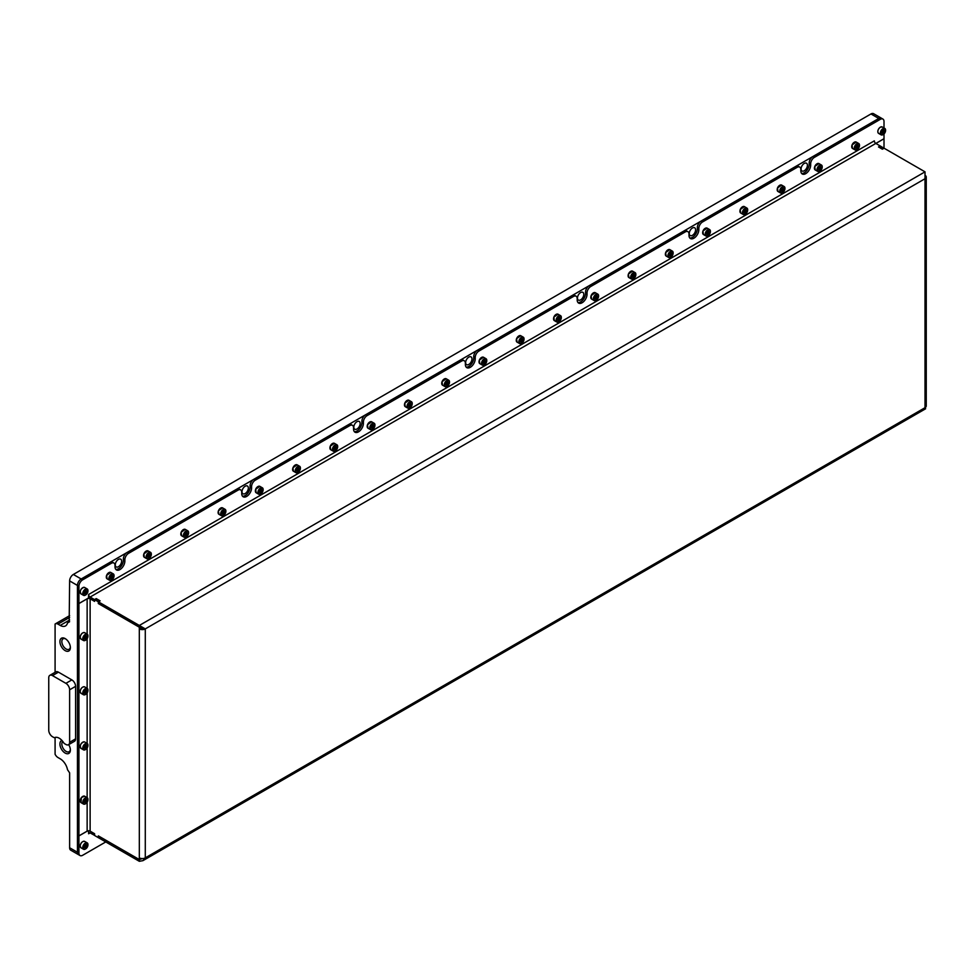 <?xml version="1.0" encoding="UTF-8"?>
<svg xmlns="http://www.w3.org/2000/svg" width="975" height="975" viewBox="0 0 975 975"><rect width="100%" height="100%" fill="white"/><g stroke="black" fill="none" stroke-linecap="round" stroke-linejoin="round"><path stroke-width="1.46" d="M65.654 638.905A6.033 3.486 -120 0 0 63.082 638.832A6.033 3.486 -120 0 0 61.839 641.599A6.033 3.486 -120 0 0 64.472 647.668A6.033 3.486 -120 0 0 69.115 649.289A6.033 3.486 -120 0 0 70.346 647.034M70.371 647.619A7.373 4.266 -120 0 0 65.154 638.588A7.373 4.266 -120 0 0 59.926 641.599A7.373 4.266 -120 0 0 65.154 650.63A7.373 4.266 -120 0 0 70.371 647.619M63.643 742.718A9.482 5.472 -120 0 0 59.183 738.197A9.482 5.472 -120 0 0 54.734 737.575A2.108 1.219 60 0 1 53.747 737.441L52.479 736.71A5.265 3.047 60 0 1 48.75 730.251L48.75 677.747A5.265 3.047 60 0 1 49.847 675.334A5.265 3.047 60 0 1 52.479 675.602L65.898 683.341A5.265 3.047 60 0 1 69.627 689.8L69.627 742.304A5.265 3.047 60 0 1 68.53 744.717A5.265 3.047 60 0 1 65.898 744.461L64.63 743.73A2.108 1.219 60 0 1 63.643 742.718M61.912 740.439A7.373 4.266 -120 0 0 59.926 744.023A7.373 4.266 -120 0 0 65.154 753.066A7.373 4.266 -120 0 0 70.371 750.055A7.373 4.266 -120 0 0 68.677 744.632M62.778 741.475A6.033 3.486 -120 0 0 61.839 744.023A6.033 3.486 -120 0 0 64.472 750.092A6.033 3.486 -120 0 0 69.115 751.713A6.033 3.486 -120 0 0 70.346 749.458M807.422 165.275A4.485 2.584 120 0 0 806.496 163.227A4.485 2.584 120 0 0 803.034 164.422A4.485 2.584 120 0 0 801.084 168.931A4.485 2.584 120 0 0 802.011 170.991A4.485 2.584 120 0 0 805.46 169.784A4.485 2.584 120 0 0 807.422 165.275M695.602 229.832A4.485 2.584 120 0 0 694.675 227.784A4.485 2.584 120 0 0 691.226 228.979A4.485 2.584 120 0 0 689.264 233.488A4.485 2.584 120 0 0 690.203 235.548A4.485 2.584 120 0 0 693.652 234.341A4.485 2.584 120 0 0 695.602 229.832M583.793 294.389A4.485 2.584 120 0 0 582.867 292.342A4.485 2.584 120 0 0 579.406 293.536A4.485 2.584 120 0 0 577.456 298.045A4.485 2.584 120 0 0 578.382 300.093A4.485 2.584 120 0 0 581.831 298.898A4.485 2.584 120 0 0 583.793 294.389M471.973 358.946A4.485 2.584 120 0 0 471.047 356.899A4.485 2.584 120 0 0 467.598 358.093A4.485 2.584 120 0 0 465.636 362.602A4.485 2.584 120 0 0 466.562 364.65A4.485 2.584 120 0 0 470.023 363.456A4.485 2.584 120 0 0 471.973 358.946M360.153 423.503A4.485 2.584 120 0 0 359.227 421.456A4.485 2.584 120 0 0 355.778 422.65A4.485 2.584 120 0 0 353.815 427.16A4.485 2.584 120 0 0 354.754 429.207A4.485 2.584 120 0 0 358.203 428.013A4.485 2.584 120 0 0 360.153 423.503M248.345 488.061A4.485 2.584 120 0 0 247.418 486.013A4.485 2.584 120 0 0 243.957 487.207A4.485 2.584 120 0 0 242.007 491.717A4.485 2.584 120 0 0 242.933 493.764A4.485 2.584 120 0 0 246.382 492.57A4.485 2.584 120 0 0 248.345 488.061M121.619 561.222A4.485 2.584 120 0 0 120.693 559.175A4.485 2.584 120 0 0 117.232 560.369A4.485 2.584 120 0 0 115.282 564.878A4.485 2.584 120 0 0 116.208 566.926A4.485 2.584 120 0 0 119.657 565.732A4.485 2.584 120 0 0 121.619 561.222M881.497 118.255A5.265 3.047 120 0 0 881.437 118.207A5.265 3.047 120 0 0 878.792 118.475L81.181 578.979A5.265 3.047 120 0 0 77.452 585.427L77.452 852.272A5.265 3.047 120 0 0 78.536 854.685L70.712 850.163A5.265 3.047 -60 0 1 69.627 847.75L69.627 772.858L67.494 769.689A10.542 6.082 60 0 0 60.231 758.83L57.988 757.538A5.265 3.047 -120 0 1 55.088 754.248L55.088 737.441M801.596 173.416A6.959 4.022 120 0 0 806.618 170.723A6.959 4.022 120 0 0 809.177 164.263L809.177 162.971A5.265 3.047 -60 0 1 812.894 156.524L878.792 118.475L870.967 113.953L73.344 574.458L81.181 578.979L109.797 562.453A5.265 3.047 -60 0 1 112.442 562.185L113.929 563.05A5.265 3.047 120 0 0 111.296 563.306L109.797 562.453M870.967 113.953A5.265 3.047 -60 0 1 873.6 113.697L881.437 118.207M69.627 621.709L67.494 622.94A10.542 6.082 60 0 1 65.496 625.938A10.542 6.082 60 0 1 60.231 625.414L57.988 624.122A5.265 3.047 -120 0 0 55.356 623.866A5.265 3.047 -120 0 0 55.088 624.049L55.088 672.311M69.176 621.965L69.627 580.917A5.265 3.047 -60 0 1 73.344 574.458M69.627 742.304L75.587 738.867A5.265 3.047 60 0 1 74.49 741.28L68.53 744.717M75.587 738.867L75.587 686.351L69.627 689.8M65.898 683.341L71.858 679.904A5.265 3.047 60 0 1 75.587 686.351M71.858 679.904L58.439 672.153L52.479 675.602M49.847 675.334L55.807 671.897A5.265 3.047 60 0 1 58.439 672.153M105.775 841.937L82.668 855.282A5.265 3.047 -60 0 1 80.035 855.538L78.536 854.685A5.265 3.047 -60 0 1 77.452 852.272L77.452 602.684L78.938 603.549L78.938 586.292A5.265 3.047 -60 0 1 82.668 579.832L111.296 563.306M577.968 302.53A6.959 4.022 120 0 0 582.977 299.837A6.959 4.022 120 0 0 585.536 293.377L585.536 292.086A5.265 3.047 -60 0 1 589.266 285.626L683.792 231.063A5.265 3.047 -60 0 1 686.424 230.795L687.911 231.66A5.265 3.047 120 0 0 685.279 231.916L683.792 231.063M589.266 285.626L590.765 286.492L685.279 231.916M689.788 237.973A6.959 4.022 120 0 0 694.797 235.28A6.959 4.022 120 0 0 697.357 228.82L697.357 227.528A5.265 3.047 -60 0 1 701.086 221.069L795.6 166.506A5.265 3.047 -60 0 1 798.245 166.238L799.732 167.103A5.265 3.047 120 0 0 797.099 167.359L795.6 166.506M701.086 221.069L702.573 221.934L797.099 167.359M466.148 367.087A6.959 4.022 120 0 0 471.169 364.394A6.959 4.022 120 0 0 473.728 357.935L473.728 356.643A5.265 3.047 -60 0 1 477.457 350.183L571.972 295.62A5.265 3.047 -60 0 1 574.604 295.352L576.103 296.217A5.265 3.047 120 0 0 573.471 296.473L571.972 295.62M477.457 350.183L478.944 351.049L573.471 296.473M354.339 431.645A6.959 4.022 120 0 0 359.348 428.951A6.959 4.022 120 0 0 361.908 422.492L361.908 421.2A5.265 3.047 -60 0 1 365.637 414.741L460.163 360.177A5.265 3.047 -60 0 1 462.796 359.909L464.283 360.774A5.265 3.047 120 0 0 461.65 361.03L460.163 360.177M365.637 414.741L367.124 415.606L461.65 361.03M242.519 496.202A6.959 4.022 120 0 0 247.54 493.508A6.959 4.022 120 0 0 250.087 487.049L250.087 485.757A5.265 3.047 -60 0 1 253.817 479.298L348.343 424.734A5.265 3.047 -60 0 1 350.976 424.466L352.462 425.332A5.265 3.047 120 0 0 349.83 425.587L348.343 424.734M253.817 479.298L255.316 480.163L349.83 425.587M115.793 569.363A6.959 4.022 120 0 0 120.815 566.67A6.959 4.022 120 0 0 123.374 560.211L123.374 558.919A5.265 3.047 -60 0 1 127.091 552.459L236.523 489.279A5.265 3.047 -60 0 1 239.168 489.023L240.654 489.889A5.265 3.047 120 0 0 238.022 490.145L236.523 489.279M127.091 552.459L128.59 553.325L238.022 490.145M143.776 628.058A2.108 1.219 0 0 1 140.814 628.034L139.315 628.899A4.217 2.438 0 0 0 145.287 628.899L139.327 625.463L925.019 171.844L925.019 178.73A4.217 2.438 0 0 0 926.25 177.011A4.217 2.438 0 0 0 925.641 175.744M926.25 177.011L926.25 405.966A4.217 2.438 180 0 1 925.019 407.696L925.628 408.757L142.923 860.657L145.287 857.866A4.217 2.438 180 0 1 139.327 857.866L139.315 859.536L98.317 835.868L98.317 837.635L94.599 835.477L94.599 833.723L90.127 831.139A2.108 1.219 180 0 0 87.141 831.139L78.938 835.868L78.938 603.549L87.141 598.821L87.141 634.103M878.792 147.14L880.291 146.018L884.008 148.261M878.792 146.884L882.521 149.029L884.008 148.176L884.008 138.743L875.855 143.459M144.202 628.278L145.287 628.899L145.287 857.866L925.019 407.696L925.019 178.73L145.287 628.899M139.327 857.866L139.315 627.217L98.317 603.549L98.317 601.782L94.599 599.637L94.599 601.392L90.127 598.821A2.108 1.219 0 0 0 87.141 598.821M140.814 628.034L140.814 627.23M925.019 171.844L884.093 148.212L882.375 149.199L878.499 146.969L880.206 145.97L875.818 143.435A2.108 1.219 60 0 1 874.319 140.851L88.627 594.47A2.108 1.219 -120 0 0 90.127 597.053L94.514 599.588L96.232 598.601L100.108 600.844L98.402 601.831L98.317 603.549M99.816 601.014L98.317 601.782M99.816 600.929L96.086 598.772L94.599 599.637M140.814 858.414L139.315 859.536M143.8 628.034L139.327 627.181L139.327 625.463L98.402 601.831M98.402 603.549L139.327 627.181M88.445 597.212A4.217 2.438 -120 0 0 90.127 598.772L94.599 601.27M94.514 599.588L94.514 601.307M141.217 858.5L139.327 859.584L139.327 861.303L142.923 860.657M139.327 861.303L98.402 837.683L98.402 835.953L139.327 859.584L142.265 858.573M94.599 835.392L90.127 832.906A2.108 1.219 -120 0 0 89.066 832.796A2.108 1.219 -120 0 0 88.627 833.759L90.127 832.906M94.563 833.698L90.127 831.175A4.217 2.438 -120 0 0 89.383 830.858M94.514 835.441L94.514 833.723M77.488 835.027L78.938 835.868M82.668 579.832L81.181 578.979A5.265 3.047 -60 0 0 77.452 585.427L77.488 602.672M88.627 594.47L88.445 598.016L78.938 603.513L77.452 602.648M812.894 156.524L814.393 157.377L880.291 119.34L878.792 118.475A5.265 3.047 -60 0 1 881.424 118.219L882.923 119.072A5.265 3.047 -60 0 1 884.008 121.485L884.008 127.981M113.929 563.05A5.265 3.047 120 0 1 115.026 565.463L115.026 566.755A6.959 4.022 120 0 0 116.464 569.936A6.959 4.022 120 0 0 121.826 568.072A6.959 4.022 120 0 0 124.861 561.076L124.861 559.784L123.374 558.919M874.514 141.789L874.319 140.851M884.008 133.916L884.008 138.706L90.127 597.053M880.291 119.34A5.265 3.047 -60 0 1 882.923 119.072M814.393 157.377A5.265 3.047 120 0 0 810.664 163.837L809.177 162.971M799.732 167.103A5.265 3.047 120 0 1 800.828 169.516L800.828 170.808A6.959 4.022 120 0 0 802.267 173.989A6.959 4.022 120 0 0 807.629 172.124A6.959 4.022 120 0 0 810.664 165.128L810.664 163.837M702.573 221.934A5.265 3.047 120 0 0 698.843 228.394L697.357 227.528M687.911 231.66A5.265 3.047 120 0 1 689.008 234.073L689.008 235.365A6.959 4.022 120 0 0 690.446 238.546A6.959 4.022 120 0 0 695.809 236.681A6.959 4.022 120 0 0 698.843 229.686L698.843 228.394M590.765 286.492A5.265 3.047 120 0 0 587.035 292.951L585.536 292.086M576.103 296.217A5.265 3.047 120 0 1 577.188 298.63L577.188 299.922A6.959 4.022 120 0 0 578.638 303.103A6.959 4.022 120 0 0 584.001 301.238A6.959 4.022 120 0 0 587.035 294.243L587.035 292.951M478.944 351.049A5.265 3.047 120 0 0 475.215 357.508L473.728 356.643M464.283 360.774A5.265 3.047 120 0 1 465.38 363.188L465.38 364.479A6.959 4.022 120 0 0 466.818 367.66A6.959 4.022 120 0 0 472.18 365.796A6.959 4.022 120 0 0 475.215 358.8L475.215 357.508M367.124 415.606A5.265 3.047 120 0 0 363.395 422.065L361.908 421.2M352.462 425.332A5.265 3.047 120 0 1 353.559 427.745L353.559 429.037A6.959 4.022 120 0 0 354.997 432.217A6.959 4.022 120 0 0 360.36 430.353A6.959 4.022 120 0 0 363.395 423.357L363.395 422.065M255.316 480.163A5.265 3.047 120 0 0 251.587 486.622L250.087 485.757M240.654 489.889A5.265 3.047 120 0 1 241.739 492.302L241.739 493.594A6.959 4.022 120 0 0 243.189 496.775A6.959 4.022 120 0 0 248.552 494.91A6.959 4.022 120 0 0 251.587 487.902L251.587 486.622M128.59 553.325A5.265 3.047 120 0 0 124.861 559.784M88.445 830.785L88.627 833.759M80.035 855.538A5.265 3.047 -60 0 1 78.938 853.125L78.938 835.916L87.506 830.968M77.452 835.051L78.938 835.916M882.972 134.66L883.265 134.489A3.266 1.889 120 0 0 885.58 130.479A3.266 1.889 120 0 0 883.265 129.151A3.266 1.889 120 0 0 880.961 133.148A3.266 1.889 120 0 0 883.265 134.489L882.972 134.66A3.693 2.133 -60 0 1 881.12 134.843A3.693 2.133 -60 0 1 880.559 131.881A3.693 2.133 -60 0 1 882.972 128.627A3.693 2.133 -60 0 1 884.812 128.444A3.693 2.133 -60 0 1 885.58 130.138A3.693 2.133 -60 0 1 885.568 130.321M883.911 130.15L882.619 130.894L881.973 132.563L882.619 133.477L884.557 131.077L883.911 130.15M883.435 130.431L884.557 131.077M882.85 130.76L882.424 131.869L883.911 132.734M855.172 146.701A3.266 1.889 120 0 0 855.172 149.37A3.266 1.889 120 0 0 857.183 149.541A3.266 1.889 120 0 0 859.182 147.054A3.266 1.889 120 0 0 859.487 145.543A3.266 1.889 120 0 0 857.781 143.959A3.266 1.889 120 0 0 855.172 146.701M857.037 149.626A3.693 2.133 -60 0 1 856.879 149.723A3.693 2.133 -60 0 1 855.038 149.906A3.693 2.133 -60 0 1 854.624 146.506A3.693 2.133 -60 0 1 858.731 143.508A3.693 2.133 -60 0 1 859.487 145.202A3.693 2.133 -60 0 1 859.487 145.385M857.829 147.798L858.475 146.128L857.829 145.214L855.892 147.627L856.537 148.541L857.829 147.798L856.099 147.067M857.354 145.482L858.475 146.128M856.769 145.823L856.208 146.811M84.496 595.298A3.266 1.889 120 0 0 85.654 594.982A3.266 1.889 120 0 0 87.957 590.984A3.266 1.889 120 0 0 86.799 589.339A3.266 1.889 120 0 0 83.643 592.142A3.266 1.889 120 0 0 84.496 595.298M85.507 595.067A3.693 2.133 -60 0 1 85.349 595.152A3.693 2.133 -60 0 1 84.045 595.506A3.693 2.133 -60 0 1 83.509 595.335A3.693 2.133 -60 0 1 83.277 591.508A3.693 2.133 -60 0 1 86.653 588.778A3.693 2.133 -60 0 1 87.202 588.949A3.693 2.133 -60 0 1 87.957 590.643A3.693 2.133 -60 0 1 87.957 590.813M86.763 590.923L85.654 590.826L84.532 592.215L84.532 593.702L85.654 593.812L86.763 590.923M85.276 591.289L86.763 592.422M85.105 591.508L84.532 592.483M84.532 593.166L85.654 593.812M87.957 844.911A3.266 1.889 120 0 0 85.654 843.57A3.266 1.889 120 0 0 83.338 847.58A3.266 1.889 120 0 0 85.654 848.908A3.266 1.889 120 0 0 87.957 844.911L87.957 844.569A3.693 2.133 -60 0 0 87.202 842.875L84.667 841.413A3.693 2.133 120 0 0 81.815 842.4A3.693 2.133 120 0 0 80.206 846.117A3.693 2.133 120 0 0 80.974 847.799L80.145 846.032C80.827 842.668 82.327 841.12 84.667 841.413M85.507 848.993A3.693 2.133 -60 0 1 85.349 849.079A3.693 2.133 -60 0 1 83.509 849.262A3.693 2.133 -60 0 1 82.741 847.58A3.693 2.133 -60 0 1 84.35 843.862A3.693 2.133 -60 0 1 87.202 842.875M86.763 846.337L86.763 844.85L85.654 844.752L84.532 847.628L85.654 847.738L86.763 846.337L85.276 845.483L84.532 846.41M84.532 847.092L85.654 847.738M84.496 799.402A3.266 1.889 120 0 0 83.411 803.034A3.266 1.889 120 0 0 85.654 803.717A3.266 1.889 120 0 0 86.799 802.693A3.266 1.889 120 0 0 87.957 799.719A3.266 1.889 120 0 0 84.496 799.402M85.507 803.802A3.693 2.133 -60 0 1 85.349 803.888A3.693 2.133 -60 0 1 83.509 804.07A3.693 2.133 -60 0 1 84.045 799.025A3.693 2.133 -60 0 1 87.202 797.684A3.693 2.133 -60 0 1 87.957 799.378A3.693 2.133 -60 0 1 87.957 799.549M85.654 802.547L86.763 799.658L85.654 799.561L84.532 800.95L84.532 802.437L85.654 802.547L84.532 801.901M85.276 800.024L86.763 801.158M85.105 800.243L84.532 801.218M86.799 743.852A3.266 1.889 120 0 0 83.643 746.643A3.266 1.889 120 0 0 84.496 749.799A3.266 1.889 120 0 0 85.654 749.495A3.266 1.889 120 0 0 87.957 745.485A3.266 1.889 120 0 0 86.799 743.852M85.507 749.568A3.693 2.133 -60 0 1 85.349 749.665A3.693 2.133 -60 0 1 84.045 750.019A3.693 2.133 -60 0 1 83.509 749.848A3.693 2.133 -60 0 1 83.277 746.009A3.693 2.133 -60 0 1 86.653 743.291A3.693 2.133 -60 0 1 87.202 743.462A3.693 2.133 -60 0 1 87.957 745.144A3.693 2.133 -60 0 1 87.957 745.327M84.532 748.215L85.654 748.312L86.763 745.436L85.654 745.339L84.532 746.728L84.532 748.215M85.276 745.802L86.763 746.923M85.105 746.021L84.532 746.996M84.532 747.667L85.654 748.312M87.957 690.398A3.266 1.889 120 0 0 85.654 689.069A3.266 1.889 120 0 0 83.338 693.067A3.266 1.889 120 0 0 85.654 694.407A3.266 1.889 120 0 0 87.957 690.398L87.957 690.056A3.693 2.133 -60 0 0 87.202 688.362L84.667 686.9A3.693 2.133 120 0 0 81.815 687.887A3.693 2.133 120 0 0 80.206 691.604A3.693 2.133 120 0 0 80.974 693.298L83.509 694.761A3.693 2.133 -60 0 1 82.741 693.067A3.693 2.133 -60 0 1 84.35 689.362A3.693 2.133 -60 0 1 87.202 688.362M84.532 691.641L84.532 693.128L85.654 693.225L86.763 690.349L85.654 690.239L84.532 691.641M85.507 694.48A3.693 2.133 -60 0 1 85.349 694.578A3.693 2.133 -60 0 1 83.509 694.761M85.276 690.702L86.763 691.836M85.105 690.922L84.532 691.897M84.532 692.579L85.654 693.225M87.957 636.175A3.266 1.889 120 0 0 85.654 634.835A3.266 1.889 120 0 0 83.338 638.844A3.266 1.889 120 0 0 85.654 640.173A3.266 1.889 120 0 0 87.957 636.175L87.957 635.834A3.693 2.133 -60 0 0 87.202 634.14L84.667 632.678A3.693 2.133 120 0 0 81.815 633.665A3.693 2.133 120 0 0 80.206 637.382A3.693 2.133 120 0 0 80.974 639.064L83.509 640.526A3.693 2.133 -60 0 1 82.741 638.844A3.693 2.133 -60 0 1 84.35 635.127A3.693 2.133 -60 0 1 87.202 634.14M84.532 637.406L84.532 638.893L85.654 639.003L86.763 636.114L85.654 636.017L84.532 637.406M85.507 640.258A3.693 2.133 -60 0 1 85.349 640.343A3.693 2.133 -60 0 1 83.509 640.526M85.276 636.48L86.763 637.601M85.105 636.699L84.532 637.674M84.532 638.357L85.654 639.003M817.903 168.224A3.266 1.889 120 0 0 817.903 170.881A3.266 1.889 120 0 0 819.902 171.064A3.266 1.889 120 0 0 821.913 168.577A3.266 1.889 120 0 0 822.217 167.066A3.266 1.889 120 0 0 820.499 165.47A3.266 1.889 120 0 0 817.903 168.224M819.768 171.149A3.693 2.133 -60 0 1 819.609 171.234A3.693 2.133 -60 0 1 817.769 171.417A3.693 2.133 -60 0 1 817.355 168.029A3.693 2.133 -60 0 1 821.45 165.031A3.693 2.133 -60 0 1 822.217 166.713A3.693 2.133 -60 0 1 822.217 166.896M820.548 169.321L821.194 167.651L820.548 166.737L818.61 169.138L819.256 170.064L820.548 169.321L818.829 168.59M820.085 167.005L821.194 167.651M819.487 167.347L818.927 168.322M780.634 189.735A3.266 1.889 120 0 0 780.634 192.404A3.266 1.889 120 0 0 782.632 192.587A3.266 1.889 120 0 0 784.631 190.101A3.266 1.889 120 0 0 784.948 188.577A3.266 1.889 120 0 0 783.23 186.993A3.266 1.889 120 0 0 780.634 189.735M782.486 192.66A3.693 2.133 -60 0 1 782.34 192.757A3.693 2.133 -60 0 1 780.487 192.94A3.693 2.133 -60 0 1 780.073 189.54A3.693 2.133 -60 0 1 784.18 186.554A3.693 2.133 -60 0 1 784.948 188.236A3.693 2.133 -60 0 1 784.936 188.419M783.278 190.832L783.924 189.174L783.278 188.248L781.341 190.661L781.987 191.575L783.278 190.832L781.56 190.101M782.803 188.528L783.924 189.174M782.218 188.87L781.658 189.845M743.364 211.258A3.266 1.889 120 0 0 743.364 213.927A3.266 1.889 120 0 0 745.363 214.098A3.266 1.889 120 0 0 747.362 211.612A3.266 1.889 120 0 0 747.679 210.1A3.266 1.889 120 0 0 745.96 208.516A3.266 1.889 120 0 0 743.364 211.258M745.217 214.183A3.693 2.133 -60 0 1 745.071 214.281A3.693 2.133 -60 0 1 743.218 214.463A3.693 2.133 -60 0 1 742.804 211.063A3.693 2.133 -60 0 1 746.911 208.065A3.693 2.133 -60 0 1 747.679 209.759A3.693 2.133 -60 0 1 747.667 209.942M746.009 212.355L746.655 210.685L746.009 209.771L744.071 212.184L744.717 213.098L746.009 212.355L744.291 211.624M745.534 210.039L746.655 210.685M744.949 210.381L744.388 211.368M706.095 232.769A3.266 1.889 120 0 0 706.095 235.438A3.266 1.889 120 0 0 708.094 235.621A3.266 1.889 120 0 0 710.092 233.135A3.266 1.889 120 0 0 710.397 231.623A3.266 1.889 120 0 0 708.691 230.027A3.266 1.889 120 0 0 706.095 232.769M707.947 235.694A3.693 2.133 -60 0 1 707.789 235.792A3.693 2.133 -60 0 1 705.949 235.974A3.693 2.133 -60 0 1 705.534 232.574A3.693 2.133 -60 0 1 709.642 229.588A3.693 2.133 -60 0 1 710.397 231.27A3.693 2.133 -60 0 1 710.397 231.453M708.74 233.866L709.386 232.208L708.74 231.294L706.802 233.695L707.448 234.622L708.74 233.866L707.009 233.147M708.264 231.562L709.386 232.208M707.679 231.904L707.119 232.879M668.813 254.292A3.266 1.889 120 0 0 668.813 256.961A3.266 1.889 120 0 0 670.824 257.144A3.266 1.889 120 0 0 672.823 254.646A3.266 1.889 120 0 0 673.128 253.134A3.266 1.889 120 0 0 671.422 251.55A3.266 1.889 120 0 0 668.813 254.292M670.678 257.217A3.693 2.133 -60 0 1 670.52 257.315A3.693 2.133 -60 0 1 668.679 257.498A3.693 2.133 -60 0 1 668.265 254.097A3.693 2.133 -60 0 1 672.36 251.099A3.693 2.133 -60 0 1 673.128 252.793A3.693 2.133 -60 0 1 673.128 252.976M671.47 255.389L672.116 253.732L671.47 252.805L669.533 255.218L670.178 256.132L671.47 255.389L669.74 254.658M670.995 253.086L672.116 253.732M670.41 253.415L669.849 254.402M631.544 275.815A3.266 1.889 120 0 0 631.544 278.484A3.266 1.889 120 0 0 633.543 278.655A3.266 1.889 120 0 0 635.554 276.169A3.266 1.889 120 0 0 635.858 274.658A3.266 1.889 120 0 0 634.14 273.073A3.266 1.889 120 0 0 631.544 275.815M633.397 278.74A3.693 2.133 -60 0 1 633.25 278.826A3.693 2.133 -60 0 1 631.41 279.008A3.693 2.133 -60 0 1 630.983 275.62A3.693 2.133 -60 0 1 635.091 272.622A3.693 2.133 -60 0 1 635.858 274.316A3.693 2.133 -60 0 1 635.858 274.487M634.189 276.912L634.835 275.243L634.189 274.328L632.251 276.742L632.897 277.656L634.189 276.912L632.47 276.181M633.726 274.597L634.835 275.243M633.128 274.938L632.568 275.925M594.275 297.326A3.266 1.889 120 0 0 594.275 299.995A3.266 1.889 120 0 0 596.273 300.178A3.266 1.889 120 0 0 598.272 297.692A3.266 1.889 120 0 0 598.589 296.181A3.266 1.889 120 0 0 596.871 294.584A3.266 1.889 120 0 0 594.275 297.326M596.127 300.251A3.693 2.133 -60 0 1 595.981 300.349A3.693 2.133 -60 0 1 594.128 300.532A3.693 2.133 -60 0 1 593.714 297.131A3.693 2.133 -60 0 1 597.821 294.145A3.693 2.133 -60 0 1 598.589 295.827A3.693 2.133 -60 0 1 598.577 296.01M596.919 298.423L597.565 296.766L596.919 295.852L594.982 298.252L595.628 299.179L596.919 298.423L595.201 297.704M596.444 296.12L597.565 296.766M595.859 296.461L595.298 297.436M557.005 318.849A3.266 1.889 120 0 0 557.005 321.518A3.266 1.889 120 0 0 559.004 321.701A3.266 1.889 120 0 0 561.003 319.203A3.266 1.889 120 0 0 561.32 317.692A3.266 1.889 120 0 0 559.601 316.107A3.266 1.889 120 0 0 557.005 318.849M558.858 321.774A3.693 2.133 -60 0 1 558.699 321.872A3.693 2.133 -60 0 1 556.859 322.055A3.693 2.133 -60 0 1 556.445 318.654A3.693 2.133 -60 0 1 560.552 315.656A3.693 2.133 -60 0 1 561.32 317.35A3.693 2.133 -60 0 1 561.308 317.533M559.65 319.946L560.296 318.289L559.65 317.362L557.712 319.776L558.358 320.69L559.65 319.946L557.932 319.215M559.175 317.643L560.296 318.289M558.59 317.972L558.029 318.959M519.736 340.372A3.266 1.889 120 0 0 519.736 343.042A3.266 1.889 120 0 0 521.735 343.212A3.266 1.889 120 0 0 523.733 340.726A3.266 1.889 120 0 0 524.038 339.215A3.266 1.889 120 0 0 522.332 337.63A3.266 1.889 120 0 0 519.736 340.372M521.588 343.298A3.693 2.133 -60 0 1 521.43 343.383A3.693 2.133 -60 0 1 519.59 343.566A3.693 2.133 -60 0 1 519.175 340.178A3.693 2.133 -60 0 1 523.283 337.179A3.693 2.133 -60 0 1 524.038 338.873A3.693 2.133 -60 0 1 524.038 339.044M522.381 341.469L523.027 339.8L522.381 338.886L520.443 341.287L521.089 342.213L522.381 341.469L520.65 340.738M521.905 339.154L523.027 339.8M521.32 339.495L520.76 340.47M482.454 361.883A3.266 1.889 120 0 0 482.454 364.553A3.266 1.889 120 0 0 484.465 364.735A3.266 1.889 120 0 0 486.464 362.249A3.266 1.889 120 0 0 486.769 360.738A3.266 1.889 120 0 0 485.062 359.141A3.266 1.889 120 0 0 482.454 361.883M484.319 364.808A3.693 2.133 -60 0 1 484.161 364.906A3.693 2.133 -60 0 1 482.32 365.089A3.693 2.133 -60 0 1 481.906 361.688A3.693 2.133 -60 0 1 486.001 358.702A3.693 2.133 -60 0 1 486.769 360.384A3.693 2.133 -60 0 1 486.769 360.567M485.099 362.98L485.745 361.323L485.099 360.397L483.173 362.81L483.819 363.736L485.099 362.98L483.381 362.261M484.636 360.677L485.745 361.323M484.039 361.018L483.49 361.993M445.185 383.407A3.266 1.889 120 0 0 445.185 386.076A3.266 1.889 120 0 0 447.184 386.258A3.266 1.889 120 0 0 449.183 383.76A3.266 1.889 120 0 0 449.499 382.249A3.266 1.889 120 0 0 447.781 380.664A3.266 1.889 120 0 0 445.185 383.407M447.038 386.332A3.693 2.133 -60 0 1 446.891 386.429A3.693 2.133 -60 0 1 445.039 386.612A3.693 2.133 -60 0 1 444.624 383.212A3.693 2.133 -60 0 1 448.732 380.213A3.693 2.133 -60 0 1 449.499 381.908A3.693 2.133 -60 0 1 449.499 382.09M447.83 384.503L448.476 382.834L447.83 381.92L445.892 384.333L446.538 385.247L447.83 384.503L446.111 383.772M447.354 382.188L448.476 382.834M446.769 382.529L446.209 383.516M407.916 404.93A3.266 1.889 120 0 0 407.916 407.599A3.266 1.889 120 0 0 409.914 407.769A3.266 1.889 120 0 0 411.913 405.283A3.266 1.889 120 0 0 412.23 403.772A3.266 1.889 120 0 0 410.512 402.175A3.266 1.889 120 0 0 407.916 404.93M409.768 407.855A3.693 2.133 -60 0 1 409.622 407.94A3.693 2.133 -60 0 1 407.769 408.123A3.693 2.133 -60 0 1 407.355 404.735A3.693 2.133 -60 0 1 411.462 401.737A3.693 2.133 -60 0 1 412.23 403.431A3.693 2.133 -60 0 1 412.218 403.601M410.56 406.027L411.206 404.357L410.56 403.443L408.622 405.844L409.268 406.77L410.56 406.027L408.842 405.295M410.085 403.711L411.206 404.357M409.5 404.052L408.939 405.027M370.646 426.441A3.266 1.889 120 0 0 370.646 429.11A3.266 1.889 120 0 0 372.645 429.293A3.266 1.889 120 0 0 374.644 426.806A3.266 1.889 120 0 0 374.948 425.283A3.266 1.889 120 0 0 373.242 423.698A3.266 1.889 120 0 0 370.646 426.441M372.499 429.366A3.693 2.133 -60 0 1 372.34 429.463A3.693 2.133 -60 0 1 370.5 429.646A3.693 2.133 -60 0 1 370.086 426.246A3.693 2.133 -60 0 1 374.193 423.26A3.693 2.133 -60 0 1 374.948 424.942A3.693 2.133 -60 0 1 374.948 425.124M373.291 427.538L373.937 425.88L373.291 424.954L371.353 427.367L371.999 428.281L373.291 427.538L371.572 426.818M372.816 425.234L373.937 425.88M372.231 425.575L371.67 426.55M333.365 447.964A3.266 1.889 120 0 0 333.365 450.633A3.266 1.889 120 0 0 335.376 450.803A3.266 1.889 120 0 0 337.374 448.317A3.266 1.889 120 0 0 337.679 446.806A3.266 1.889 120 0 0 335.973 445.222A3.266 1.889 120 0 0 333.365 447.964M335.229 450.889A3.693 2.133 -60 0 1 335.071 450.986A3.693 2.133 -60 0 1 333.231 451.169A3.693 2.133 -60 0 1 332.816 447.769A3.693 2.133 -60 0 1 336.923 444.771A3.693 2.133 -60 0 1 337.679 446.465A3.693 2.133 -60 0 1 337.679 446.648M336.022 449.061L336.668 447.391L336.022 446.477L334.084 448.89L334.73 449.804L336.022 449.061L334.291 448.329M335.546 446.745L336.668 447.391M334.961 447.086L334.401 448.073M296.095 469.487A3.266 1.889 120 0 0 296.095 472.144A3.266 1.889 120 0 0 298.094 472.327A3.266 1.889 120 0 0 300.105 469.84A3.266 1.889 120 0 0 300.41 468.329A3.266 1.889 120 0 0 298.703 466.732A3.266 1.889 120 0 0 296.095 469.487M297.96 472.412A3.693 2.133 -60 0 1 297.802 472.497A3.693 2.133 -60 0 1 295.961 472.68A3.693 2.133 -60 0 1 295.547 469.292A3.693 2.133 -60 0 1 299.642 466.294A3.693 2.133 -60 0 1 300.41 467.976A3.693 2.133 -60 0 1 300.41 468.158M298.74 470.584L299.386 468.914L298.74 468L296.814 470.401L297.448 471.327L298.74 470.584L297.022 469.852M298.277 468.268L299.386 468.914M297.68 468.609L297.131 469.584M258.826 490.998A3.266 1.889 120 0 0 258.826 493.667A3.266 1.889 120 0 0 260.825 493.85A3.266 1.889 120 0 0 262.823 491.363A3.266 1.889 120 0 0 263.14 489.84A3.266 1.889 120 0 0 261.422 488.256A3.266 1.889 120 0 0 258.826 490.998M260.678 493.923A3.693 2.133 -60 0 1 260.532 494.02A3.693 2.133 -60 0 1 258.68 494.203A3.693 2.133 -60 0 1 258.265 490.803A3.693 2.133 -60 0 1 262.373 487.817A3.693 2.133 -60 0 1 263.14 489.499A3.693 2.133 -60 0 1 263.128 489.682M261.471 492.095L262.117 490.437L261.471 489.511L259.533 491.924L260.179 492.838L261.471 492.095L259.752 491.363M260.995 489.791L262.117 490.437M260.41 490.133L259.85 491.107M221.557 512.521A3.266 1.889 120 0 0 221.557 515.19A3.266 1.889 120 0 0 223.555 515.361A3.266 1.889 120 0 0 225.554 512.874A3.266 1.889 120 0 0 225.871 511.363A3.266 1.889 120 0 0 224.152 509.779A3.266 1.889 120 0 0 221.557 512.521M223.409 515.446A3.693 2.133 -60 0 1 223.263 515.543A3.693 2.133 -60 0 1 221.41 515.726A3.693 2.133 -60 0 1 220.996 512.326A3.693 2.133 -60 0 1 225.103 509.328A3.693 2.133 -60 0 1 225.871 511.022A3.693 2.133 -60 0 1 225.859 511.205M224.201 513.618L224.847 511.948L224.201 511.034L222.263 513.447L222.909 514.361L224.201 513.618L222.483 512.887M223.726 511.302L224.847 511.948M223.141 511.643L222.58 512.631M184.287 534.032A3.266 1.889 120 0 0 184.287 536.701A3.266 1.889 120 0 0 186.286 536.884A3.266 1.889 120 0 0 188.285 534.398A3.266 1.889 120 0 0 188.589 532.886A3.266 1.889 120 0 0 186.883 531.29A3.266 1.889 120 0 0 184.287 534.032M186.14 536.957A3.693 2.133 -60 0 1 185.981 537.054A3.693 2.133 -60 0 1 184.141 537.237A3.693 2.133 -60 0 1 183.727 533.837A3.693 2.133 -60 0 1 187.834 530.851A3.693 2.133 -60 0 1 188.589 532.533A3.693 2.133 -60 0 1 188.589 532.716M186.932 535.129L187.578 533.471L186.932 532.557L184.994 534.958L185.64 535.884L186.932 535.129L185.213 534.41M186.457 532.825L187.578 533.471M185.872 533.167L185.311 534.142M147.006 555.555A3.266 1.889 120 0 0 147.006 558.224A3.266 1.889 120 0 0 149.017 558.407A3.266 1.889 120 0 0 151.015 555.908A3.266 1.889 120 0 0 151.32 554.397A3.266 1.889 120 0 0 149.614 552.813A3.266 1.889 120 0 0 147.006 555.555M148.87 558.48A3.693 2.133 -60 0 1 148.712 558.577A3.693 2.133 -60 0 1 146.872 558.76A3.693 2.133 -60 0 1 146.457 555.36A3.693 2.133 -60 0 1 150.552 552.362A3.693 2.133 -60 0 1 151.32 554.056A3.693 2.133 -60 0 1 151.32 554.239M149.662 556.652L150.308 554.994L149.662 554.068L147.725 556.481L148.371 557.395L149.662 556.652L147.932 555.921M149.187 554.348L150.308 554.994M148.602 554.678L148.042 555.665M109.736 577.078A3.266 1.889 120 0 0 109.736 579.747A3.266 1.889 120 0 0 111.735 579.918A3.266 1.889 120 0 0 113.746 577.432A3.266 1.889 120 0 0 114.051 575.92A3.266 1.889 120 0 0 112.332 574.336A3.266 1.889 120 0 0 109.736 577.078M111.601 580.003A3.693 2.133 -60 0 1 111.442 580.088A3.693 2.133 -60 0 1 109.602 580.271A3.693 2.133 -60 0 1 109.188 576.883A3.693 2.133 -60 0 1 113.283 573.885A3.693 2.133 -60 0 1 114.051 575.579A3.693 2.133 -60 0 1 114.051 575.75M112.381 578.175L113.027 576.505L112.381 575.591L110.443 578.004L111.089 578.918L112.381 578.175L110.662 577.444M111.918 575.859L113.027 576.505M111.321 576.201L110.76 577.188M69.627 617.407L57.988 624.122M69.627 619.99L60.231 625.414M78.938 586.292L69.627 580.917M69.627 847.75L78.938 853.125M90.127 598.821L90.127 831.139M87.141 638.686L87.141 688.338M87.141 692.908L87.141 743.425M87.141 748.008L87.141 797.648M87.141 802.23L87.141 831.139M250.087 487.049L251.587 487.902M361.908 422.492L363.395 423.357M473.728 357.935L475.215 358.8M585.536 293.377L587.035 294.243M809.177 164.263L810.664 165.128M697.357 228.82L698.843 229.686M123.374 560.211L124.861 561.076M878.585 133.38C877.183 131.503 877.756 129.431 880.328 127.152L882.277 126.982A3.693 2.133 120 0 0 880.437 127.164A3.693 2.133 120 0 0 878.024 130.418A3.693 2.133 120 0 0 878.585 133.38L881.12 134.843M877.829 131.601A3.473 2.011 -60 0 1 880.291 127.25M851.736 146.664A3.473 2.011 -60 0 1 852.053 145.019M852.089 145.043A3.693 2.133 120 0 0 852.503 148.444L852.016 144.97L856.196 142.045A3.693 2.133 120 0 0 852.089 145.043M852.065 144.97A3.473 2.011 -60 0 1 854.271 142.277M80.974 593.872C79.584 590.947 80.62 588.766 84.069 587.303L84.667 587.486A3.693 2.133 120 0 0 84.118 587.316A3.693 2.133 120 0 0 80.742 590.046A3.693 2.133 120 0 0 80.974 593.872L83.509 595.335M80.206 592.105A3.473 2.011 -60 0 1 82.741 587.718M80.206 845.947A3.473 2.011 -60 0 1 82.741 841.644M80.206 800.841A3.473 2.011 -60 0 1 81.437 797.587M81.51 797.562A3.693 2.133 120 0 0 80.974 802.608L81.425 797.538L84.667 796.222A3.693 2.133 120 0 0 81.51 797.562M81.473 797.538A3.473 2.011 -60 0 1 82.741 796.453M80.206 746.606A3.473 2.011 -60 0 1 82.741 742.219M84.118 741.829A3.693 2.133 120 0 0 80.742 744.547A3.693 2.133 120 0 0 80.974 748.386C79.584 745.461 80.62 743.267 84.069 741.804L84.667 741.987A3.693 2.133 120 0 0 84.118 741.829M80.206 691.433A3.473 2.011 -60 0 1 82.741 687.131M80.206 637.211A3.473 2.011 -60 0 1 82.741 632.909M814.466 168.175A3.473 2.011 -60 0 1 814.771 166.53A3.693 2.133 120 0 0 815.234 169.955L814.747 166.493L818.915 163.568A3.693 2.133 120 0 0 814.82 166.554M814.795 166.481A3.473 2.011 -60 0 1 817.001 163.8M777.197 189.698A3.473 2.011 -60 0 1 777.502 188.053M784.18 186.554L781.645 185.079A3.693 2.133 120 0 0 777.538 188.077A3.693 2.133 120 0 0 777.953 191.478L777.477 188.017A3.473 2.011 -60 0 1 779.732 185.311M739.928 211.222A3.473 2.011 -60 0 1 740.232 209.576M740.269 209.601A3.693 2.133 120 0 0 740.683 212.989L740.208 209.527L744.376 206.603A3.693 2.133 120 0 0 740.269 209.601M740.257 209.527A3.473 2.011 -60 0 1 742.45 206.834M702.646 232.733A3.473 2.011 -60 0 1 702.963 231.087M702.999 231.112A3.693 2.133 120 0 0 703.414 234.512L702.926 231.051L707.107 228.126A3.693 2.133 120 0 0 702.999 231.112M702.975 231.038A3.473 2.011 -60 0 1 705.181 228.345M665.377 254.256A3.473 2.011 -60 0 1 665.693 252.61A3.473 2.011 -60 0 1 667.912 249.868M665.73 252.635A3.693 2.133 120 0 0 666.144 256.035L665.657 252.574L669.837 249.637A3.693 2.133 120 0 0 665.73 252.635M628.107 275.779A3.473 2.011 -60 0 1 628.412 274.133M628.461 274.158A3.693 2.133 120 0 0 628.875 277.546L628.388 274.085L632.556 271.16A3.693 2.133 120 0 0 628.461 274.158M628.436 274.085A3.473 2.011 -60 0 1 630.642 271.391M590.838 297.29A3.473 2.011 -60 0 1 591.143 295.644A3.693 2.133 120 0 0 591.593 299.069L591.118 295.608L595.286 292.683A3.693 2.133 120 0 0 591.179 295.669M591.167 295.596A3.473 2.011 -60 0 1 593.373 292.902M553.568 318.813A3.473 2.011 -60 0 1 553.873 317.168M560.552 315.656L558.017 314.194A3.693 2.133 120 0 0 553.91 317.192A3.693 2.133 120 0 0 554.324 320.592L553.849 317.131A3.473 2.011 -60 0 1 556.091 314.425M516.287 340.336A3.473 2.011 -60 0 1 516.604 338.691A3.693 2.133 120 0 0 517.055 342.103L516.567 338.642L520.747 335.717A3.693 2.133 120 0 0 516.64 338.715M516.616 338.63A3.473 2.011 -60 0 1 518.822 335.948M479.018 361.847A3.473 2.011 -60 0 1 479.334 360.202M479.371 360.226A3.693 2.133 120 0 0 479.785 363.626L479.298 360.165L483.466 357.24A3.693 2.133 120 0 0 479.371 360.226M479.347 360.153A3.473 2.011 -60 0 1 481.553 357.459M441.748 383.37A3.473 2.011 -60 0 1 442.053 381.725L446.197 378.751A3.693 2.133 120 0 0 442.089 381.749A3.693 2.133 120 0 0 442.504 385.149L442.028 381.688M442.077 381.676A3.473 2.011 -60 0 1 444.283 378.982M404.479 404.881A3.473 2.011 -60 0 1 404.783 403.236M404.82 403.272A3.693 2.133 120 0 0 405.234 406.66L404.759 403.199L408.927 400.274A3.693 2.133 120 0 0 404.82 403.272M404.808 403.187A3.473 2.011 -60 0 1 407.002 400.506M367.197 426.404A3.473 2.011 -60 0 1 367.514 424.759A3.473 2.011 -60 0 1 369.732 422.017M367.551 424.783A3.693 2.133 120 0 0 367.965 428.183L367.49 424.722L371.658 421.797A3.693 2.133 120 0 0 367.551 424.783M329.928 447.927A3.473 2.011 -60 0 1 330.245 446.282M330.281 446.306A3.693 2.133 120 0 0 330.696 449.707L330.208 446.233L334.388 443.308A3.693 2.133 120 0 0 330.281 446.306M330.257 446.233A3.473 2.011 -60 0 1 332.463 443.54M292.658 469.438A3.473 2.011 -60 0 1 292.963 467.793A3.693 2.133 120 0 0 293.426 471.217L292.939 467.756L297.107 464.831A3.693 2.133 120 0 0 293.012 467.817M292.988 467.744A3.473 2.011 -60 0 1 295.193 465.051M255.389 490.961A3.473 2.011 -60 0 1 255.694 489.316M262.373 487.817L259.837 486.342A3.693 2.133 120 0 0 255.73 489.34A3.693 2.133 120 0 0 256.145 492.741L255.669 489.279A3.473 2.011 -60 0 1 257.924 486.574M218.12 512.484A3.473 2.011 -60 0 1 218.424 510.839M218.461 510.863A3.693 2.133 120 0 0 218.875 514.252L218.4 510.79L222.568 507.865A3.693 2.133 120 0 0 218.461 510.863M218.449 510.79A3.473 2.011 -60 0 1 220.642 508.097M180.838 533.995A3.473 2.011 -60 0 1 181.155 532.35A3.693 2.133 120 0 0 181.606 535.775L181.118 532.313L185.299 529.388A3.693 2.133 120 0 0 181.192 532.374M181.167 532.301A3.473 2.011 -60 0 1 183.373 529.608M143.569 555.518A3.473 2.011 -60 0 1 143.886 553.873L148.029 550.899A3.693 2.133 120 0 0 143.922 553.898A3.693 2.133 120 0 0 144.337 557.298L143.849 553.837M143.898 553.824A3.473 2.011 -60 0 1 146.104 551.131M106.299 577.042A3.473 2.011 -60 0 1 106.604 575.396L110.748 572.423A3.693 2.133 120 0 0 106.653 575.421A3.693 2.133 120 0 0 107.067 578.809L106.58 575.347M106.628 575.347A3.473 2.011 -60 0 1 108.834 572.654M69.627 615.627L55.356 623.866M925.421 408.403L925.019 406.441M884.812 128.444L882.277 126.982M855.038 149.906L852.503 148.444M858.731 143.508L856.196 142.045M87.202 588.949L84.667 587.486M83.509 849.262L80.974 847.799M83.509 804.07L80.974 802.608M87.202 797.684L84.667 796.222M83.509 749.848L80.974 748.386M87.202 743.462L84.667 741.987M80.974 693.298L80.145 691.519C80.827 688.155 82.327 686.619 84.667 686.9M80.974 639.064L80.145 637.297C80.827 633.933 82.327 632.385 84.667 632.678M817.769 171.417L815.234 169.955M821.45 165.031L818.915 163.568M780.487 192.94L777.953 191.478M777.477 188.017L781.645 185.079M743.218 214.463L740.683 212.989M746.911 208.065L744.376 206.603M705.949 235.974L703.414 234.512M709.642 229.588L707.107 228.126M668.679 257.498L666.144 256.035M672.36 251.099L669.837 249.637M631.41 279.008L628.875 277.546M635.091 272.622L632.556 271.16M594.128 300.532L591.593 299.069M597.821 294.145L595.286 292.683M556.859 322.055L554.324 320.592M553.849 317.131L558.017 314.194M519.59 343.566L517.055 342.103M523.283 337.179L520.747 335.717M482.32 365.089L479.785 363.626M486.001 358.702L483.466 357.24M445.039 386.612L442.504 385.149M448.732 380.213L446.197 378.751M407.769 408.123L405.234 406.66M411.462 401.737L408.927 400.274M370.5 429.646L367.965 428.183M374.193 423.26L371.658 421.797M333.231 451.169L330.696 449.707M336.923 444.771L334.388 443.308M295.961 472.68L293.426 471.217M299.642 466.294L297.107 464.831M258.68 494.203L256.145 492.741M255.669 489.279L259.837 486.342M221.41 515.726L218.875 514.252M225.103 509.328L222.568 507.865M184.141 537.237L181.606 535.775M187.834 530.851L185.299 529.388M146.872 558.76L144.337 557.298M150.552 552.362L148.029 550.899M109.602 580.271L107.067 578.809M113.283 573.885L110.748 572.423"/></g></svg>
